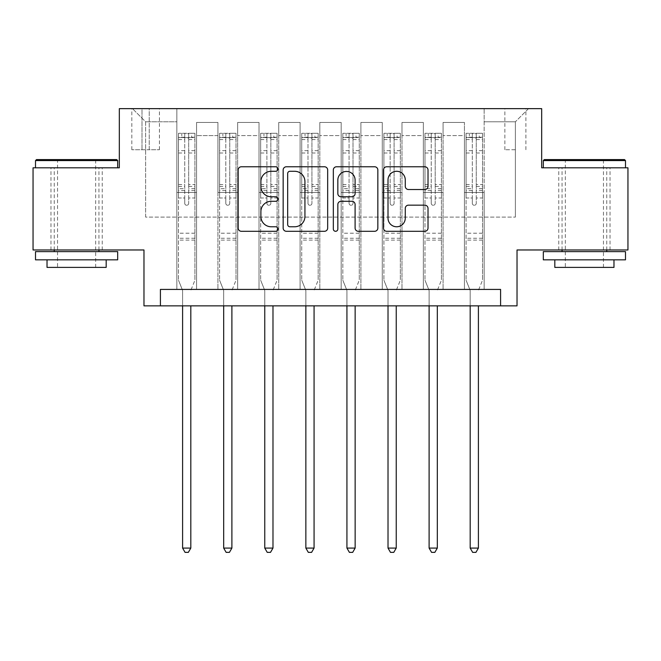 <?xml version="1.0" encoding="UTF-8"?>
<svg xmlns="http://www.w3.org/2000/svg" width="661" height="661" viewBox="0 0 661 661"><rect width="100%" height="100%" fill="white"/><g stroke="black" fill="none" stroke-linecap="round" stroke-linejoin="round"><path stroke-width="0.5" stroke-dasharray="3.31 2.48" d="M277.917 169.026A2.256 2.256 0 0 0 275.654 166.77L241.381 166.77A3.222 3.222 0 0 0 238.15 169.993L238.15 228.07A3.222 3.222 0 0 0 241.381 231.292L275.654 231.292A2.256 2.256 0 0 0 277.917 229.036A2.256 2.256 0 0 0 275.654 226.773L271.217 226.773A10.32 10.32 0 0 1 260.897 216.453L260.897 211.611A10.32 10.32 0 0 1 271.217 201.291L275.654 201.291A2.256 2.256 0 0 0 277.917 199.027A2.256 2.256 0 0 0 275.654 196.771L271.217 196.771A10.32 10.32 0 0 1 260.897 186.452L260.897 181.61A10.32 10.32 0 0 1 271.217 171.282L275.654 171.282A2.256 2.256 0 0 0 277.917 169.026M584.398 167.803L625.488 167.803L584.398 167.803M584.398 249.974L610.037 249.974L584.398 249.974M76.602 167.803L35.512 167.803L76.602 167.803M76.602 249.974L50.963 249.974L76.602 249.974M515.382 108.644L504.864 108.644L515.382 108.644M515.382 149.733L504.864 149.733L515.382 149.733M627.95 167.803L627.95 249.974L517.026 249.974L517.026 305.853L143.974 305.853L143.974 249.974L33.05 249.974L33.05 167.803L119.327 167.803L119.327 108.644L541.673 108.644L541.673 167.803L627.95 167.803M160.408 305.853L160.408 289.419L160.408 305.853L160.408 289.419L500.592 289.419L160.408 289.419L500.592 289.419L500.592 305.853M176.842 289.419L196.565 289.419L176.842 289.419L196.565 289.419L176.842 289.419L176.842 108.644L132.473 108.644L528.527 108.644L484.158 108.644L484.158 289.419L464.435 289.419L484.158 289.419L464.435 289.419L484.158 289.419L484.158 108.644L484.158 192.458L484.158 121.789L515.382 121.789L484.158 121.789L484.158 108.644L176.842 108.644L176.842 192.458L196.565 192.458L196.565 135.596L196.565 289.419L196.565 122.45L196.565 289.419L196.565 192.458L176.842 192.458L176.842 121.789L145.618 121.789L176.842 121.789L176.842 108.644L176.842 289.419M217.932 289.419L237.646 289.419L217.932 289.419L237.646 289.419L217.932 289.419L217.932 122.45L196.565 122.45L217.932 122.45L217.932 289.419L217.932 192.458L237.646 192.458L237.646 135.596L237.646 289.419L237.646 122.45L237.646 289.419L237.646 192.458L217.932 192.458L217.932 135.596L217.932 289.419M259.013 289.419L278.735 289.419L259.013 289.419L278.735 289.419L259.013 289.419L259.013 122.45L237.646 122.45L237.646 135.596L237.646 122.45L259.013 122.45L259.013 289.419L259.013 192.458L278.735 192.458L278.735 135.596L278.735 289.419L278.735 122.45L278.735 289.419L278.735 192.458L259.013 192.458L259.013 135.596L259.013 192.458L278.735 192.458L259.013 192.458L259.013 289.419M300.094 289.419L319.817 289.419L300.094 289.419L319.817 289.419L300.094 289.419L300.094 122.45L278.735 122.45L278.735 135.596L278.735 122.45L300.094 122.45L300.094 289.419L300.094 192.458L319.817 192.458L319.817 135.596L319.817 289.419L319.817 122.45L319.817 289.419L319.817 192.458L300.094 192.458L300.094 135.596L300.094 192.458L319.817 192.458L300.094 192.458L300.094 289.419M341.183 289.419L360.906 289.419L341.183 289.419L360.906 289.419L341.183 289.419L341.183 122.45L319.817 122.45L319.817 135.596L319.817 122.45L341.183 122.45L341.183 289.419L341.183 192.458L360.906 192.458L360.906 135.596L360.906 289.419L360.906 122.45L360.906 289.419L360.906 192.458L341.183 192.458L341.183 135.596L341.183 192.458L360.906 192.458L341.183 192.458L341.183 289.419M382.265 289.419L401.987 289.419L382.265 289.419L401.987 289.419L382.265 289.419L382.265 122.45L360.906 122.45L360.906 135.596L360.906 122.45L382.265 122.45L382.265 289.419L382.265 192.458L401.987 192.458L401.987 135.596L401.987 289.419L401.987 122.45L401.987 289.419L401.987 192.458L382.265 192.458L382.265 135.596L382.265 192.458L401.987 192.458L382.265 192.458L382.265 289.419M423.354 289.419L443.068 289.419L423.354 289.419L443.068 289.419L423.354 289.419L423.354 122.45L401.987 122.45L401.987 135.596L401.987 122.45L423.354 122.45L423.354 289.419L423.354 192.458L443.068 192.458L443.068 135.596L443.068 289.419L443.068 122.45L443.068 289.419L443.068 192.458L423.354 192.458L423.354 135.596L423.354 192.458L443.068 192.458L423.354 192.458L423.354 289.419M142.008 108.644L131.82 108.644L142.008 108.644L142.008 149.733L131.82 149.733L149.237 149.733L142.008 149.733L142.008 108.644M149.237 108.644L159.425 108.644L149.237 108.644L149.237 149.733L159.425 149.733L149.237 149.733L149.237 108.644M145.618 217.105L145.618 121.789L132.473 108.644L145.618 121.789L145.618 217.105L515.382 217.105L145.618 217.105M515.382 217.105L515.382 121.789L515.382 217.105M464.435 192.458L484.158 192.458L484.158 289.419L484.158 192.458L464.435 192.458L464.435 135.596L464.435 192.458L484.158 192.458L464.435 192.458L464.435 289.419L464.435 122.45L443.068 122.45L443.068 135.596L443.068 122.45L464.435 122.45L464.435 289.419L464.435 192.458M176.842 192.458L196.565 192.458L176.842 192.458M217.932 122.45L196.565 122.45L217.932 122.45L217.932 135.596L217.932 122.45M217.932 192.458L237.646 192.458L217.932 192.458M259.013 135.596L259.013 122.45L259.013 135.596L237.646 135.596L259.013 135.596M300.094 135.596L300.094 122.45L300.094 135.596L278.735 135.596L300.094 135.596M341.183 135.596L341.183 122.45L341.183 135.596L319.817 135.596L341.183 135.596M382.265 135.596L382.265 122.45L382.265 135.596L360.906 135.596L382.265 135.596M423.354 135.596L423.354 122.45L423.354 135.596L401.987 135.596L423.354 135.596M464.435 135.596L464.435 122.45L464.435 135.596L443.068 135.596L464.435 135.596M259.013 122.45L237.646 122.45L259.013 122.45M300.094 122.45L278.735 122.45L300.094 122.45M341.183 122.45L319.817 122.45L341.183 122.45M382.265 122.45L360.906 122.45L382.265 122.45M423.354 122.45L401.987 122.45L423.354 122.45M464.435 122.45L443.068 122.45L464.435 122.45M528.527 108.644L515.382 121.789L528.527 108.644M327.674 228.07L327.674 169.993A3.222 3.222 0 0 0 324.452 166.77L286.378 166.77A3.222 3.222 0 0 0 283.156 169.993L283.156 228.07A3.222 3.222 0 0 0 286.378 231.292L324.452 231.292A3.222 3.222 0 0 0 327.674 228.07M289.931 171.282A2.256 2.256 0 0 0 287.675 173.546L287.675 224.517A2.256 2.256 0 0 0 289.931 226.773L294.608 226.773A10.32 10.32 0 0 0 304.936 216.453L304.936 181.61A10.32 10.32 0 0 0 294.608 171.282L289.931 171.282M336.548 166.77L374.622 166.77A3.222 3.222 0 0 1 377.844 169.993L377.844 228.07A3.222 3.222 0 0 1 374.622 231.292L358.328 231.292A3.222 3.222 0 0 1 355.097 228.07L355.097 204.513A3.222 3.222 0 0 0 351.875 201.291L341.068 201.291A3.222 3.222 0 0 0 337.837 204.513L337.837 229.036A2.256 2.256 0 0 1 335.581 231.292A2.256 2.256 0 0 1 333.326 229.036L333.326 169.993A3.222 3.222 0 0 1 336.548 166.77M355.097 180.073A8.626 8.626 0 0 0 346.471 171.447A8.626 8.626 0 0 0 337.837 180.073L337.837 193.549A3.222 3.222 0 0 0 341.068 196.771L351.875 196.771A3.222 3.222 0 0 0 355.097 193.549L355.097 180.073M408.49 189.517L424.783 189.517A3.222 3.222 0 0 0 428.014 186.286L428.014 169.993A3.222 3.222 0 0 0 424.783 166.77L386.718 166.77A3.222 3.222 0 0 0 383.487 169.993L383.487 228.07A3.222 3.222 0 0 0 386.718 231.292L424.783 231.292A3.222 3.222 0 0 0 428.014 228.07L428.014 208.389A3.222 3.222 0 0 0 424.783 205.158L408.49 205.158A3.222 3.222 0 0 0 405.267 208.389L405.267 218.147A8.626 8.626 0 0 1 396.633 226.773A8.626 8.626 0 0 1 388.007 218.147L388.007 179.916A8.626 8.626 0 0 1 396.633 171.282A8.626 8.626 0 0 1 405.267 179.916L405.267 186.286A3.222 3.222 0 0 0 408.49 189.517M184.733 203.307A1.975 1.975 90 0 0 186.708 205.274A1.975 1.975 -90 0 1 184.733 203.307L184.733 197.978L184.733 203.307M194.838 133.299L191.632 133.299L191.632 137.571L194.921 137.571L194.921 133.299L178.487 133.299L178.487 280.214L178.487 197.978L184.733 197.978L184.733 188.666L178.487 188.666M178.487 133.299L178.487 197.978L184.733 197.978L184.733 138.43C186.047 137.29 187.36 137.29 188.674 138.43L188.674 184.551L194.921 184.551L194.921 280.214L194.921 197.978L188.674 197.978L188.674 203.307A1.975 1.975 -90 0 1 186.708 205.274A1.975 1.975 90 0 0 188.674 203.307L188.674 184.551M194.921 137.571L194.921 184.551M194.921 133.299L194.921 197.978L188.674 197.978L188.674 133.704L184.733 133.704L184.733 188.666M191.632 133.299L178.569 133.299M191.632 137.571L181.775 137.571L181.775 133.299M178.487 137.571L194.838 137.571M178.569 137.571L181.775 137.571M191.054 289.832L194.921 280.214L191.054 289.832A3.288 3.288 -90 0 0 190.814 291.063A3.288 3.288 -90 0 1 191.054 289.832M182.593 305.853L182.593 291.063A3.288 3.288 -90 0 0 182.362 289.832L178.487 280.214L182.362 289.832A3.288 3.288 -90 0 1 182.593 291.063L182.593 548.085L190.814 548.085L190.814 305.853M194.921 240.117L178.487 240.117M182.593 548.085L185.063 552.356L188.352 552.356L190.814 548.085M188.674 138.43L188.674 133.704M184.733 138.43L184.733 133.704L184.733 138.43M225.814 203.307A1.975 1.975 91.5 0 0 227.789 205.274A1.975 1.975 -88.5 0 1 225.814 203.307L225.814 197.978L225.814 203.307M235.927 133.299L232.722 133.299L232.722 137.571L236.01 137.571L236.01 133.299L219.576 133.299L219.576 280.214L219.576 197.978L225.814 197.978L225.814 188.666L219.576 188.666M219.576 133.299L219.576 197.978L225.814 197.978L225.814 138.43C227.128 137.29 228.442 137.29 229.764 138.43L229.764 184.551L236.01 184.551L236.01 280.214L236.01 197.978L229.764 197.978L229.764 203.307A1.975 1.975 -88.5 0 1 227.789 205.274A1.975 1.975 91.5 0 0 229.764 203.307L229.764 184.551M236.01 137.571L236.01 184.551M236.01 133.299L236.01 197.978L229.764 197.978L229.764 133.704L225.814 133.704L225.814 188.666M232.722 133.299L219.659 133.299M232.722 137.571L222.856 137.571L222.856 133.299M219.576 137.571L235.927 137.571M219.659 137.571L222.856 137.571M232.135 289.832L236.01 280.214L232.135 289.832A3.288 3.288 -88.5 0 0 231.895 291.063A3.288 3.288 -88.5 0 1 232.135 289.832M223.682 305.853L223.682 291.063A3.288 3.288 -88.5 0 0 223.443 289.832L219.576 280.214L223.443 289.832A3.288 3.288 -88.5 0 1 223.682 291.063L223.682 548.085L231.895 548.085L231.895 305.853M236.01 240.117L219.576 240.117M223.682 548.085L226.145 552.356L229.433 552.356L231.895 548.085M229.764 138.43L229.764 133.704M225.814 138.43L225.814 133.704L225.814 138.43M266.904 203.307A1.975 1.975 91.5 0 0 268.87 205.274A1.975 1.975 -88.5 0 1 266.904 203.307L266.904 197.978L266.904 203.307M277.009 133.299L273.803 133.299L273.803 137.571L277.091 137.571L277.091 133.299L260.657 133.299L260.657 280.214L260.657 197.978L266.904 197.978L266.904 188.666L260.657 188.666M260.657 133.299L260.657 197.978L266.904 197.978L266.904 138.43C268.209 137.29 269.531 137.29 270.845 138.43L270.845 184.551L277.091 184.551L277.091 280.214L277.091 197.978L270.845 197.978L270.845 203.307A1.975 1.975 -88.5 0 1 268.87 205.274A1.975 1.975 91.5 0 0 270.845 203.307L270.845 184.551M277.091 137.571L277.091 184.551M277.091 133.299L277.091 197.978L270.845 197.978L270.845 133.704L266.904 133.704L266.904 188.666M273.803 133.299L260.74 133.299M273.803 137.571L263.946 137.571L263.946 133.299M260.657 137.571L277.009 137.571M260.74 137.571L263.946 137.571M273.216 289.832L277.091 280.214L273.216 289.832A3.288 3.288 -88.5 0 0 272.985 291.063A3.288 3.288 -88.5 0 1 273.216 289.832M264.764 305.853L264.764 291.063A3.288 3.288 -88.5 0 0 264.524 289.832L260.657 280.214L264.524 289.832A3.288 3.288 -88.5 0 1 264.764 291.063L264.764 548.085L272.985 548.085L272.985 305.853M277.091 240.117L260.657 240.117M264.764 548.085L267.234 552.356L270.514 552.356L272.985 548.085M270.845 138.43L270.845 133.704M266.904 138.43L266.904 133.704L266.904 138.43M307.985 203.307A1.975 1.975 91.5 0 0 309.959 205.274A1.975 1.975 -88.5 0 1 307.985 203.307L307.985 197.978L307.985 203.307M318.09 133.299L314.884 133.299L314.884 137.571L318.172 137.571L318.172 133.299L301.738 133.299L301.738 280.214L301.738 197.978L307.985 197.978L307.985 188.666L301.738 188.666M301.738 133.299L301.738 197.978L307.985 197.978L307.985 138.43C309.298 137.29 310.612 137.29 311.926 138.43L311.926 184.551L318.172 184.551L318.172 280.214L318.172 197.978L311.926 197.978L311.926 203.307A1.975 1.975 -88.5 0 1 309.959 205.274A1.975 1.975 91.5 0 0 311.926 203.307L311.926 184.551M318.172 137.571L318.172 184.551M318.172 133.299L318.172 197.978L311.926 197.978L311.926 133.704L307.985 133.704L307.985 188.666M314.884 133.299L301.821 133.299M314.884 137.571L305.027 137.571L305.027 133.299M301.738 137.571L318.09 137.571M301.821 137.571L305.027 137.571M314.305 289.832L318.172 280.214L314.305 289.832A3.288 3.288 -88.5 0 0 314.066 291.063A3.288 3.288 -88.5 0 1 314.305 289.832M305.853 305.853L305.853 291.063A3.288 3.288 -88.5 0 0 305.613 289.832L301.738 280.214L305.613 289.832A3.288 3.288 -88.5 0 1 305.853 291.063L305.853 548.085L314.066 548.085L314.066 305.853M318.172 240.117L301.738 240.117M305.853 548.085L308.315 552.356L311.604 552.356L314.066 548.085M311.926 138.43L311.926 133.704M307.985 138.43L307.985 133.704L307.985 138.43M349.074 203.307A1.975 1.975 91.5 0 0 351.041 205.274A1.975 1.975 -88.5 0 1 349.074 203.307L349.074 197.978L349.074 203.307M359.179 133.299L355.973 133.299L355.973 137.571L359.262 137.571L359.262 133.299L342.828 133.299L342.828 280.214L342.828 197.978L349.074 197.978L349.074 188.666L342.828 188.666M342.828 133.299L342.828 197.978L349.074 197.978L349.074 138.43C350.38 137.29 351.693 137.29 353.015 138.43L353.015 184.551L359.262 184.551L359.262 280.214L359.262 197.978L353.015 197.978L353.015 203.307A1.975 1.975 -88.5 0 1 351.041 205.274A1.975 1.975 91.5 0 0 353.015 203.307L353.015 184.551M359.262 137.571L359.262 184.551M359.262 133.299L359.262 197.978L353.015 197.978L353.015 133.704L349.074 133.704L349.074 188.666M355.973 133.299L342.91 133.299M355.973 137.571L346.116 137.571L346.116 133.299M342.828 137.571L359.179 137.571M342.91 137.571L346.116 137.571M355.387 289.832L359.262 280.214L355.387 289.832A3.288 3.288 -88.5 0 0 355.147 291.063A3.288 3.288 -88.5 0 1 355.387 289.832M346.934 305.853L346.934 291.063A3.288 3.288 -88.5 0 0 346.695 289.832L342.828 280.214L346.695 289.832A3.288 3.288 -88.5 0 1 346.934 291.063L346.934 548.085L355.147 548.085L355.147 305.853M359.262 240.117L342.828 240.117M346.934 548.085L349.396 552.356L352.685 552.356L355.147 548.085M353.015 138.43L353.015 133.704M349.074 138.43L349.074 133.704L349.074 138.43M116.7 159.59L36.504 159.59M35.512 160.573L117.683 160.573M35.512 259.839L117.683 259.839M35.512 251.618L117.683 251.618M47.022 267.391L106.181 267.391M76.602 160.573L57.54 160.573L76.602 160.573M624.496 159.59L544.3 159.59M543.317 160.573L625.488 160.573M543.317 259.839L625.488 259.839M543.317 251.618L625.488 251.618M554.819 267.391L613.978 267.391M584.398 160.573L565.337 160.573L584.398 160.573M390.155 203.307A1.975 1.975 91.5 0 0 392.13 205.274A1.975 1.975 -88.5 0 1 390.155 203.307L390.155 197.978L390.155 203.307M400.26 133.299L397.054 133.299L397.054 137.571L400.343 137.571L400.343 133.299L383.909 133.299L383.909 280.214L383.909 197.978L390.155 197.978L390.155 188.666L383.909 188.666M383.909 133.299L383.909 197.978L390.155 197.978L390.155 138.43C391.469 137.29 392.783 137.29 394.096 138.43L394.096 184.551L400.343 184.551L400.343 280.214L400.343 197.978L394.096 197.978L394.096 203.307A1.975 1.975 -88.5 0 1 392.13 205.274A1.975 1.975 91.5 0 0 394.096 203.307L394.096 184.551M400.343 137.571L400.343 184.551M400.343 133.299L400.343 197.978L394.096 197.978L394.096 133.704L390.155 133.704L390.155 188.666M397.054 133.299L383.991 133.299M397.054 137.571L387.197 137.571L387.197 133.299M383.909 137.571L400.26 137.571M383.991 137.571L387.197 137.571M396.476 289.832L400.343 280.214L396.476 289.832A3.288 3.288 -88.5 0 0 396.236 291.063A3.288 3.288 -88.5 0 1 396.476 289.832M388.015 305.853L388.015 291.063A3.288 3.288 -88.5 0 0 387.784 289.832L383.909 280.214L387.784 289.832A3.288 3.288 -88.5 0 1 388.015 291.063L388.015 548.085L396.236 548.085L396.236 305.853M400.343 240.117L383.909 240.117M388.015 548.085L390.486 552.356L393.766 552.356L396.236 548.085M394.096 138.43L394.096 133.704M390.155 138.43L390.155 133.704L390.155 138.43M431.236 203.307A1.975 1.975 91.5 0 0 433.211 205.274A1.975 1.975 -88.5 0 1 431.236 203.307L431.236 197.978L431.236 203.307M441.341 133.299L438.144 133.299L438.144 137.571L441.424 137.571L441.424 133.299L424.99 133.299L424.99 280.214L424.99 197.978L431.236 197.978L431.236 188.666L424.99 188.666M424.99 133.299L424.99 197.978L431.236 197.978L431.236 138.43C432.55 137.29 433.864 137.29 435.186 138.43L435.186 184.551L441.424 184.551L441.424 280.214L441.424 197.978L435.186 197.978L435.186 203.307A1.975 1.975 -88.5 0 1 433.211 205.274A1.975 1.975 91.5 0 0 435.186 203.307L435.186 184.551M441.424 137.571L441.424 184.551M441.424 133.299L441.424 197.978L435.186 197.978L435.186 133.704L431.236 133.704L431.236 188.666M438.144 133.299L425.073 133.299M438.144 137.571L428.278 137.571L428.278 133.299M424.99 137.571L441.341 137.571M425.073 137.571L428.278 137.571M437.557 289.832L441.424 280.214L437.557 289.832A3.288 3.288 -88.5 0 0 437.318 291.063A3.288 3.288 -88.5 0 1 437.557 289.832M429.105 305.853L429.105 291.063A3.288 3.288 -88.5 0 0 428.865 289.832L424.99 280.214L428.865 289.832A3.288 3.288 -88.5 0 1 429.105 291.063L429.105 548.085L437.318 548.085L437.318 305.853M441.424 240.117L424.99 240.117M429.105 548.085L431.567 552.356L434.855 552.356L437.318 548.085M435.186 138.43L435.186 133.704M431.236 138.43L431.236 133.704L431.236 138.43M472.326 203.307A1.975 1.975 91.5 0 0 474.292 205.274A1.975 1.975 -88.5 0 1 472.326 203.307L472.326 197.978L472.326 203.307M482.431 133.299L479.225 133.299L479.225 137.571L482.513 137.571L482.513 133.299L466.079 133.299L466.079 280.214L466.079 197.978L472.326 197.978L472.326 188.666L466.079 188.666M466.079 133.299L466.079 197.978L472.326 197.978L472.326 138.43C473.631 137.29 474.945 137.29 476.267 138.43L476.267 184.551L482.513 184.551L482.513 280.214L482.513 197.978L476.267 197.978L476.267 203.307A1.975 1.975 -88.5 0 1 474.292 205.274A1.975 1.975 91.5 0 0 476.267 203.307L476.267 184.551M482.513 137.571L482.513 184.551M482.513 133.299L482.513 197.978L476.267 197.978L476.267 133.704L472.326 133.704L472.326 188.666M479.225 133.299L466.162 133.299M479.225 137.571L469.368 137.571L469.368 133.299M466.079 137.571L482.431 137.571M466.162 137.571L469.368 137.571M478.638 289.832L482.513 280.214L478.638 289.832A3.288 3.288 -88.5 0 0 478.407 291.063A3.288 3.288 -88.5 0 1 478.638 289.832M470.186 305.853L470.186 291.063A3.288 3.288 -88.5 0 0 469.946 289.832L466.079 280.214L469.946 289.832A3.288 3.288 -88.5 0 1 470.186 291.063L470.186 548.085L478.407 548.085L478.407 305.853M482.513 240.117L466.079 240.117M470.186 548.085L472.648 552.356L475.937 552.356L478.407 548.085M476.267 138.43L476.267 133.704M472.326 138.43L472.326 133.704L472.326 138.43M217.932 135.596L196.565 135.596L217.932 135.596M184.733 150.658L178.487 150.658M178.487 153.005L184.733 153.005M178.487 184.551L184.733 184.551M194.921 233.209L178.487 233.209M184.733 190.533L178.487 190.533M194.921 190.533L188.674 190.533M178.487 186.419L184.733 186.419M188.674 186.419L194.921 186.419M194.921 188.666L188.674 188.666M194.921 150.658L188.674 150.658M188.674 153.005L194.921 153.005M184.733 137.224L178.487 137.224M178.487 139.57L184.733 139.57M194.921 137.224L188.674 137.224M188.674 139.57L194.921 139.57M194.921 238.266L178.487 238.266M225.814 150.658L219.576 150.658M219.576 153.005L225.814 153.005M219.576 184.551L225.814 184.551M236.01 233.209L219.576 233.209M225.814 190.533L219.576 190.533M236.01 190.533L229.764 190.533M219.576 186.419L225.814 186.419M229.764 186.419L236.01 186.419M236.01 188.666L229.764 188.666M236.01 150.658L229.764 150.658M229.764 153.005L236.01 153.005M225.814 137.224L219.576 137.224M219.576 139.57L225.814 139.57M236.01 137.224L229.764 137.224M229.764 139.57L236.01 139.57M236.01 238.266L219.576 238.266M266.904 150.658L260.657 150.658M260.657 153.005L266.904 153.005M260.657 184.551L266.904 184.551M277.091 233.209L260.657 233.209M266.904 190.533L260.657 190.533M277.091 190.533L270.845 190.533M260.657 186.419L266.904 186.419M270.845 186.419L277.091 186.419M277.091 188.666L270.845 188.666M277.091 150.658L270.845 150.658M270.845 153.005L277.091 153.005M266.904 137.224L260.657 137.224M260.657 139.57L266.904 139.57M277.091 137.224L270.845 137.224M270.845 139.57L277.091 139.57M277.091 238.266L260.657 238.266M307.985 150.658L301.738 150.658M301.738 153.005L307.985 153.005M301.738 184.551L307.985 184.551M318.172 233.209L301.738 233.209M307.985 190.533L301.738 190.533M318.172 190.533L311.926 190.533M301.738 186.419L307.985 186.419M311.926 186.419L318.172 186.419M318.172 188.666L311.926 188.666M318.172 150.658L311.926 150.658M311.926 153.005L318.172 153.005M307.985 137.224L301.738 137.224M301.738 139.57L307.985 139.57M318.172 137.224L311.926 137.224M311.926 139.57L318.172 139.57M318.172 238.266L301.738 238.266M349.074 150.658L342.828 150.658M342.828 153.005L349.074 153.005M342.828 184.551L349.074 184.551M359.262 233.209L342.828 233.209M349.074 190.533L342.828 190.533M359.262 190.533L353.015 190.533M342.828 186.419L349.074 186.419M353.015 186.419L359.262 186.419M359.262 188.666L353.015 188.666M359.262 150.658L353.015 150.658M353.015 153.005L359.262 153.005M349.074 137.224L342.828 137.224M342.828 139.57L349.074 139.57M359.262 137.224L353.015 137.224M353.015 139.57L359.262 139.57M359.262 238.266L342.828 238.266M390.155 150.658L383.909 150.658M383.909 153.005L390.155 153.005M383.909 184.551L390.155 184.551M400.343 233.209L383.909 233.209M390.155 190.533L383.909 190.533M400.343 190.533L394.096 190.533M383.909 186.419L390.155 186.419M394.096 186.419L400.343 186.419M400.343 188.666L394.096 188.666M400.343 150.658L394.096 150.658M394.096 153.005L400.343 153.005M390.155 137.224L383.909 137.224M383.909 139.57L390.155 139.57M400.343 137.224L394.096 137.224M394.096 139.57L400.343 139.57M400.343 238.266L383.909 238.266M431.236 150.658L424.99 150.658M424.99 153.005L431.236 153.005M424.99 184.551L431.236 184.551M441.424 233.209L424.99 233.209M431.236 190.533L424.99 190.533M441.424 190.533L435.186 190.533M424.99 186.419L431.236 186.419M435.186 186.419L441.424 186.419M441.424 188.666L435.186 188.666M441.424 150.658L435.186 150.658M435.186 153.005L441.424 153.005M431.236 137.224L424.99 137.224M424.99 139.57L431.236 139.57M441.424 137.224L435.186 137.224M435.186 139.57L441.424 139.57M441.424 238.266L424.99 238.266M472.326 150.658L466.079 150.658M466.079 153.005L472.326 153.005M466.079 184.551L472.326 184.551M482.513 233.209L466.079 233.209M472.326 190.533L466.079 190.533M482.513 190.533L476.267 190.533M466.079 186.419L472.326 186.419M476.267 186.419L482.513 186.419M482.513 188.666L476.267 188.666M482.513 150.658L476.267 150.658M476.267 153.005L482.513 153.005M472.326 137.224L466.079 137.224M466.079 139.57L472.326 139.57M482.513 137.224L476.267 137.224M476.267 139.57L482.513 139.57M482.513 238.266L466.079 238.266M558.768 249.974L558.768 167.803M50.963 249.974L50.963 167.803M504.864 149.733L504.864 108.644M131.82 149.733L131.82 108.644M159.425 149.733L159.425 108.644M525.9 149.733L525.9 108.644M102.232 249.974L102.232 167.803M610.037 249.974L610.037 167.803M95.663 267.391L95.663 160.573L96.646 159.59M54.252 249.974L54.252 167.803M98.952 249.974L98.952 167.803M56.549 159.59L57.54 160.573L57.54 267.391M603.46 267.391L603.46 160.573L604.451 159.59M562.048 249.974L562.048 167.803M606.748 249.974L606.748 167.803M564.354 159.59L565.337 160.573L565.337 267.391"/><path stroke-width="0.99" d="M277.917 169.026A2.256 2.256 0 0 0 275.654 166.77L241.381 166.77A3.222 3.222 0 0 0 238.15 169.993L238.15 228.07A3.222 3.222 0 0 0 241.381 231.292L275.654 231.292A2.256 2.256 0 0 0 277.917 229.036A2.256 2.256 0 0 0 275.654 226.773L271.217 226.773A10.32 10.32 0 0 1 260.897 216.453L260.897 211.611A10.32 10.32 0 0 1 271.217 201.291L275.654 201.291A2.256 2.256 0 0 0 277.917 199.027A2.256 2.256 0 0 0 275.654 196.771L271.217 196.771A10.32 10.32 0 0 1 260.897 186.452L260.897 181.61A10.32 10.32 0 0 1 271.217 171.282L275.654 171.282A2.256 2.256 0 0 0 277.917 169.026M424.783 189.517A3.222 3.222 0 0 0 428.014 186.286L428.014 169.993A3.222 3.222 0 0 0 424.783 166.77L386.718 166.77A3.222 3.222 0 0 0 383.487 169.993L383.487 228.07A3.222 3.222 0 0 0 386.718 231.292L424.783 231.292A3.222 3.222 0 0 0 428.014 228.07L428.014 208.389A3.222 3.222 0 0 0 424.783 205.158L408.49 205.158A3.222 3.222 0 0 0 405.267 208.389L405.267 218.147A8.626 8.626 0 0 1 396.633 226.773A8.626 8.626 0 0 1 388.007 218.147L388.007 179.916A8.626 8.626 0 0 1 396.633 171.282A8.626 8.626 0 0 1 405.267 179.916L405.267 186.286A3.222 3.222 0 0 0 408.49 189.517L424.783 189.517M500.592 305.853L517.026 305.853L517.026 249.974L627.95 249.974L627.95 167.803L541.673 167.803L541.673 108.644L119.327 108.644L119.327 167.803L33.05 167.803L33.05 249.974L143.974 249.974L143.974 305.853L500.592 305.853L500.592 289.419L160.408 289.419L160.408 305.853M327.674 169.993A3.222 3.222 0 0 0 324.452 166.77L286.378 166.77A3.222 3.222 0 0 0 283.156 169.993L283.156 228.07A3.222 3.222 0 0 0 286.378 231.292L324.452 231.292A3.222 3.222 0 0 0 327.674 228.07L327.674 169.993M336.548 166.77L374.622 166.77A3.222 3.222 0 0 1 377.844 169.993L377.844 228.07A3.222 3.222 0 0 1 374.622 231.292L358.328 231.292A3.222 3.222 0 0 1 355.097 228.07L355.097 204.513A3.222 3.222 0 0 0 351.875 201.291L341.068 201.291A3.222 3.222 0 0 0 337.837 204.513L337.837 229.036A2.256 2.256 0 0 1 335.581 231.292A2.256 2.256 0 0 1 333.326 229.036L333.326 169.993A3.222 3.222 0 0 1 336.548 166.77M289.931 171.282A2.256 2.256 0 0 0 287.675 173.546L287.675 224.517A2.256 2.256 0 0 0 289.931 226.773L294.608 226.773A10.32 10.32 0 0 0 304.936 216.453L304.936 181.61A10.32 10.32 0 0 0 294.608 171.282L289.931 171.282M355.097 180.073A8.626 8.626 0 0 0 346.471 171.447A8.626 8.626 0 0 0 337.837 180.073L337.837 193.549A3.222 3.222 0 0 0 341.068 196.771L351.875 196.771A3.222 3.222 0 0 0 355.097 193.549L355.097 180.073M182.593 305.853L182.593 548.085L190.814 548.085L190.814 305.853M190.814 548.085L188.352 552.356L185.063 552.356L182.593 548.085M223.682 305.853L223.682 548.085L231.895 548.085L231.895 305.853M231.895 548.085L229.433 552.356L226.145 552.356L223.682 548.085M264.764 305.853L264.764 548.085L272.985 548.085L272.985 305.853M272.985 548.085L270.514 552.356L267.234 552.356L264.764 548.085M305.853 305.853L305.853 548.085L314.066 548.085L314.066 305.853M314.066 548.085L311.604 552.356L308.315 552.356L305.853 548.085M346.934 305.853L346.934 548.085L355.147 548.085L355.147 305.853M355.147 548.085L352.685 552.356L349.396 552.356L346.934 548.085M36.504 159.59L116.7 159.59L117.683 160.573L35.512 160.573L36.504 159.59M76.602 259.839L35.512 259.839L35.512 251.618L117.683 251.618L117.683 259.839L76.602 259.839M106.181 259.839L106.181 267.391L47.022 267.391L47.022 259.839M544.3 159.59L624.496 159.59L625.488 160.573L543.317 160.573L544.3 159.59M584.398 259.839L543.317 259.839L543.317 251.618L625.488 251.618L625.488 259.839L584.398 259.839M613.978 259.839L613.978 267.391L554.819 267.391L554.819 259.839M388.015 305.853L388.015 548.085L396.236 548.085L396.236 305.853M396.236 548.085L393.766 552.356L390.486 552.356L388.015 548.085M429.105 305.853L429.105 548.085L437.318 548.085L437.318 305.853M437.318 548.085L434.855 552.356L431.567 552.356L429.105 548.085M470.186 305.853L470.186 548.085L478.407 548.085L478.407 305.853M478.407 548.085L475.937 552.356L472.648 552.356L470.186 548.085M35.512 167.803L35.512 160.573M54.252 251.618L54.252 249.974M98.952 251.618L98.952 249.974M117.683 167.803L117.683 160.573M543.317 167.803L543.317 160.573M562.048 251.618L562.048 249.974M606.748 251.618L606.748 249.974M625.488 167.803L625.488 160.573"/></g></svg>

